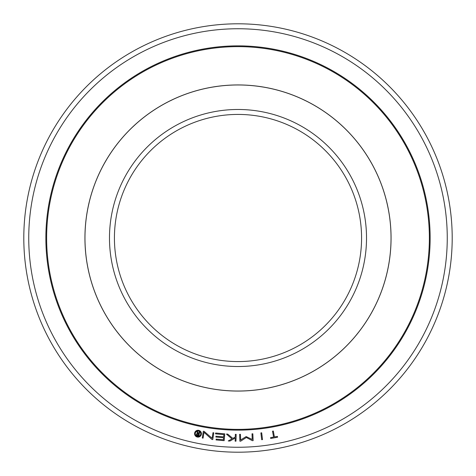 <?xml version="1.0" encoding="UTF-8"?>
<svg xmlns="http://www.w3.org/2000/svg" width="476" height="476" viewBox="0 0 476 476"><rect width="100%" height="100%" fill="white"/><g stroke="black" fill="none" stroke-linecap="round" stroke-linejoin="round"><path stroke-width="0.71" d="M238 429.37A191.37 191.37 0 0 0 429.37 238A191.37 191.37 0 0 0 238 46.63A191.37 191.37 0 0 0 46.63 238A191.37 191.37 0 0 0 238 429.37M238 45.863A192.137 192.137 0 0 1 430.137 238A192.137 192.137 0 0 1 238 430.137A192.137 192.137 0 0 1 45.863 238A192.137 192.137 0 0 1 238 45.863M238 84.936A153.064 153.064 0 0 1 391.064 238A153.064 153.064 0 0 1 238 391.064A153.064 153.064 0 0 1 84.936 238A153.064 153.064 0 0 1 238 84.936M195.118 384.9L190.68 383.531M119.821 335.217L116.923 331.588M85.591 251.75L85.24 247.115M104.327 163.506L106.648 159.484M169.515 101.15L173.704 99.133M258.51 86.352L263.103 87.043M340.37 124.254L343.779 127.413M386.661 201.687L387.69 206.215M381.282 291.74L379.586 296.066M326.114 363.117L322.276 365.735M285.32 383.531L280.882 384.9M359.077 331.588L356.179 335.217M390.76 247.115L390.635 249.436M369.352 159.484L371.673 163.506M302.296 99.133L306.485 101.15M212.897 87.043L217.49 86.352M132.221 127.413L135.63 124.254M88.31 206.215L89.339 201.687M96.414 296.066L94.718 291.74M153.724 365.735L149.886 363.117M238 452.2A214.2 214.2 0 0 1 23.8 238A214.2 214.2 0 0 1 238 23.8A214.2 214.2 0 0 1 452.2 238A214.2 214.2 0 0 1 238 452.2A214.2 214.2 0 0 1 23.8 238A214.2 214.2 0 0 1 238 23.8M200.747 433.695A2.737 2.737 0 0 0 198.01 430.953A2.737 2.737 0 0 0 195.267 433.695A2.737 2.737 0 0 0 198.01 436.433A2.737 2.737 0 0 0 200.747 433.695M201.431 433.695A3.421 3.421 0 0 1 198.01 437.117A3.421 3.421 0 0 1 194.583 433.695A3.421 3.421 0 0 1 198.01 430.268A3.421 3.421 0 0 1 201.431 433.695M238 361.576A123.576 123.576 0 0 1 114.424 238A123.576 123.576 0 0 1 238 114.424A123.576 123.576 0 0 1 361.576 238A123.576 123.576 0 0 1 238 361.576A123.576 123.576 0 0 0 361.576 238A123.576 123.576 0 0 0 238 114.424M238 391.028A153.028 153.028 0 0 1 84.972 238A153.028 153.028 0 0 1 238 84.972A153.028 153.028 0 0 1 391.028 238A153.028 153.028 0 0 1 238 391.028M198.688 433.588L199.028 431.899L199.688 432.035L198.897 435.957L197.439 435.665A1.142 1.142 0 0 1 196.475 434.32L197.1 434.445A0.5 0.5 0 0 0 197.51 435.028L198.385 435.207L198.581 434.219L197.695 434.041A0.5 0.5 0 0 0 197.106 434.427L196.481 434.302A1.142 1.142 0 0 1 197.373 433.416L196.814 431.387L197.617 431.548L198.147 433.481L198.688 433.588M215.539 433.856L215.616 433.017L224.773 433.856L224.154 440.669L216.056 439.931L216.134 439.098L223.411 439.759L223.595 437.742L215.884 437.033L215.961 436.2L223.672 436.903L223.881 434.618L215.539 433.856M252.256 439.503L252.018 433.832L252.839 433.797L253.125 440.639L252.304 440.669L246.36 437.492L240.713 441.157L239.892 441.192L239.606 434.35L240.428 434.314L240.666 439.985L246.163 436.569L252.256 439.503M273.325 431.042L274.396 436.95L277.425 436.403L277.573 437.23L270.713 438.473L270.564 437.646L273.587 437.099L272.522 431.185L273.325 431.042M262.502 439.61L261.687 439.705L260.878 432.91L261.693 432.809L262.502 439.61M236.161 434.35L235.971 441.192L235.15 441.169L235.239 437.991L230.009 441.026L228.224 440.972L231.961 438.89L226.451 434.076L227.736 434.112L232.823 438.408L235.263 437.045L235.34 434.326L236.161 434.35M212.98 432.696L213.789 432.821L212.76 439.586L211.951 439.467L203.984 432.309L203.103 438.122L202.294 437.997L203.317 431.232L204.127 431.351L212.123 438.307L212.98 432.696M238 447.256A209.256 209.256 0 0 1 28.744 238A209.256 209.256 0 0 1 238 28.744A209.256 209.256 0 0 1 447.256 238A209.256 209.256 0 0 1 238 447.256M238 366.52A128.52 128.52 0 0 1 109.48 238A128.52 128.52 0 0 1 238 109.48A128.52 128.52 0 0 1 366.52 238A128.52 128.52 0 0 1 238 366.52"/></g></svg>
